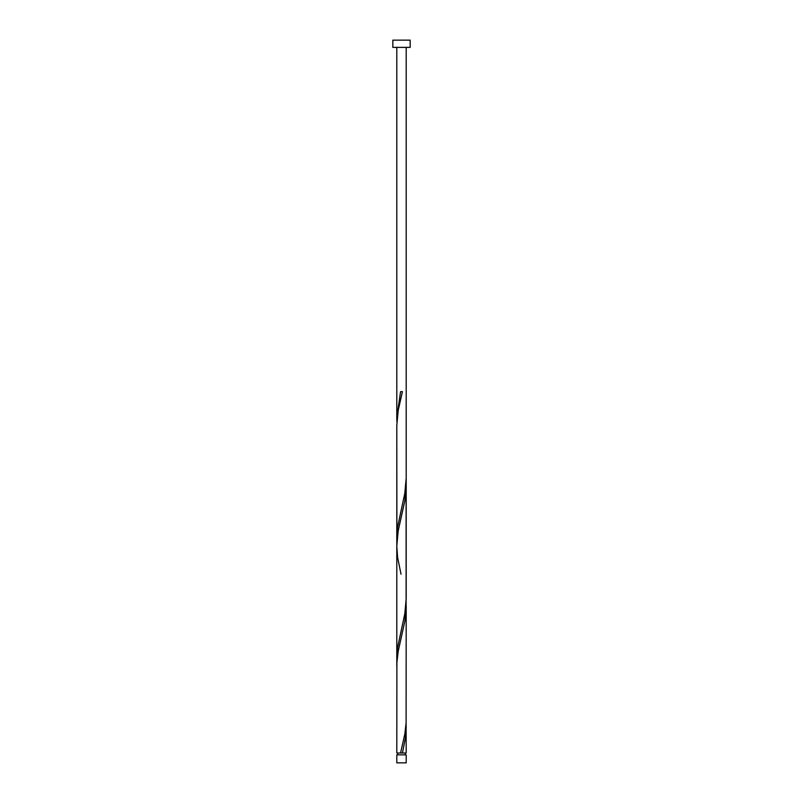 <?xml version="1.0" encoding="UTF-8"?>
<svg xmlns="http://www.w3.org/2000/svg" width="803" height="803" viewBox="0 0 803 803"><rect width="100%" height="100%" fill="white"/><g stroke="black" fill="none" stroke-linecap="round" stroke-linejoin="round"><path stroke-width="1.2" d="M406.198 762.85L396.802 762.85L396.802 754.87L406.198 754.87L406.198 762.85M405.254 754.87L405.254 752.993M401.38 752.993L406.198 752.993L406.107 722.881M397.746 754.87L397.746 752.993M410.172 47.377L392.828 47.377L392.828 40.15L410.172 40.15L410.172 47.377M406.198 606.275L406.107 722.881L404.812 734.173L400.567 752.993L396.802 752.993L396.893 662.656L398.188 651.363L404.832 621.251L406.107 609.959L406.107 481.981M402.433 752.993L405.415 737.937L406.198 726.725M396.802 666.5L396.802 538.371L397.585 527.149L404.812 493.273L406.198 478.146L406.198 598.667L404.812 613.723L397.585 647.599L396.893 662.656M401.028 574.235L397.585 557.262L396.802 546.05L396.802 658.821L396.802 425.52L398.188 410.463L402.433 391.643L400.567 391.643L396.802 417.921L396.893 421.756M396.893 542.206L396.802 425.6L396.802 546.05L398.188 530.913L404.832 500.801L406.198 485.825M396.802 417.921L396.802 47.377M400.567 752.993L401.5 752.993M406.198 478.146L406.198 47.377"/></g></svg>
